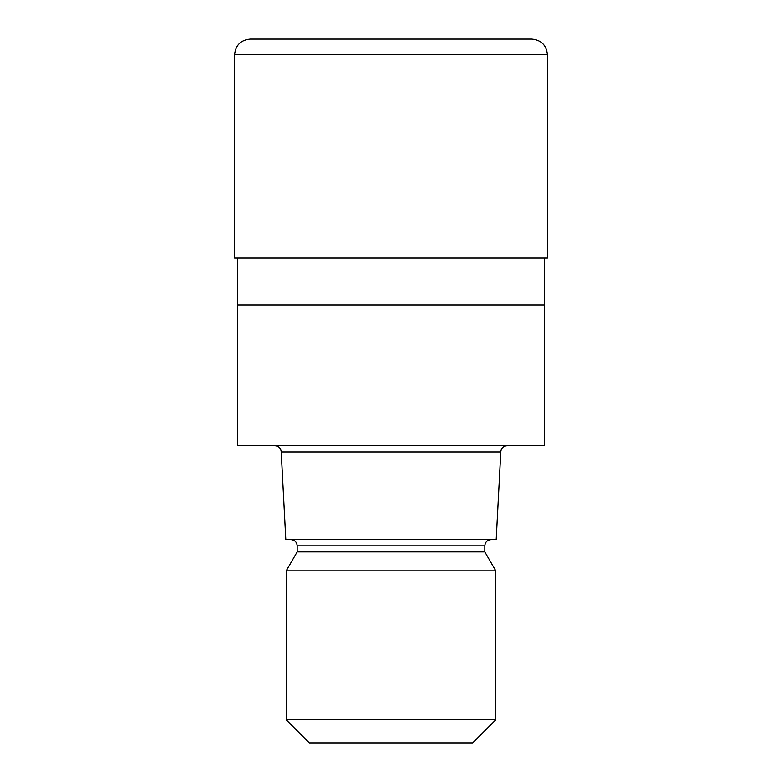 <?xml version="1.0" encoding="UTF-8"?>
<svg xmlns="http://www.w3.org/2000/svg" width="782" height="782" viewBox="0 0 782 782"><rect width="100%" height="100%" fill="white"/><g stroke="black" fill="none" stroke-linecap="round" stroke-linejoin="round"><path stroke-width="1.17" d="M237.728 258.06L237.728 304.98L544.272 304.98L544.272 445.74L237.728 445.74L237.728 304.98L544.272 304.98L544.272 258.06M500.793 451.996L496.199 539.58L285.801 539.58L281.207 451.996L500.793 451.996C501.125 448.233 503.217 446.151 507.049 445.74M491.096 539.58C487.264 539.991 485.172 542.073 484.84 545.836L297.16 545.836L297.16 551.897L484.84 551.897L495.788 570.86L495.788 719.802L286.212 719.802L309.31 742.9L472.69 742.9L495.788 719.802M297.16 551.897L286.212 570.86L495.788 570.86M250.24 39.1L531.76 39.1C541.261 40.029 546.471 45.239 547.4 54.74L234.6 54.74C235.529 45.239 240.739 40.029 250.24 39.1M234.6 54.74L234.6 258.06L547.4 258.06L547.4 54.74M484.84 545.836L484.84 551.897M286.212 570.86L286.212 719.802M297.16 545.836C296.828 542.073 294.736 539.991 290.904 539.58M281.207 451.996C280.875 448.233 278.783 446.151 274.951 445.74"/></g></svg>
